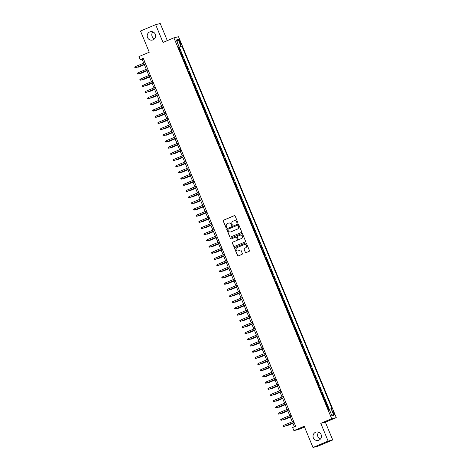 <?xml version="1.0" encoding="UTF-8"?>
<svg xmlns="http://www.w3.org/2000/svg" width="471" height="471" viewBox="0 0 471 471"><rect width="100%" height="100%" fill="white"/><g stroke="black" fill="none" stroke-linecap="round" stroke-linejoin="round"><path stroke-width="0.71" d="M237.567 223.066A0.459 0.453 -103.6 0 0 237.808 222.465L235.135 216.018A0.659 0.648 -103.6 0 0 234.287 215.665L223.584 220.169A0.659 0.648 -103.6 0 0 223.236 221.029L225.909 227.475A0.459 0.453 -103.6 0 0 226.504 227.728A0.459 0.453 -103.6 0 0 226.739 227.128L226.398 226.292A2.102 2.067 -103.6 0 1 227.493 223.548L228.388 223.172A2.102 2.067 -103.6 0 1 231.096 224.314L231.444 225.15A0.459 0.453 -103.6 0 0 232.032 225.397A0.459 0.453 -103.6 0 0 232.274 224.797L231.926 223.96A2.102 2.067 -103.6 0 1 233.027 221.217L233.922 220.84A2.102 2.067 -103.6 0 1 236.63 221.982L236.972 222.818A0.459 0.453 -103.6 0 0 237.567 223.066A0.459 0.453 -103.6 0 1 237.096 222.789L236.972 222.818M315.588 432.266A4.286 4.204 -103.6 0 0 318.231 440.391A4.286 4.204 -103.6 0 0 321.222 434.91A4.286 4.204 -103.6 0 0 315.588 432.266M318.69 432.225A4.286 4.204 -103.6 0 0 320.357 439.113M149.76 31.928A4.286 4.204 -103.6 0 0 152.404 40.053A4.286 4.204 -103.6 0 0 155.395 34.571A4.286 4.204 -103.6 0 0 149.76 31.928M152.869 31.887A4.286 4.204 -103.6 0 0 154.529 38.775M333.91 412.726A2.143 0.406 67.2 0 0 332.685 410.847A2.143 0.406 67.2 0 0 333.115 412.914A2.143 0.406 67.2 0 0 334.345 414.792A2.143 0.406 67.2 0 0 333.91 412.726M245.232 252.285A0.659 0.648 -103.6 0 0 246.08 252.644L249.082 251.379A0.659 0.648 -103.6 0 0 249.424 250.519L246.463 243.36A0.659 0.648 -103.6 0 0 245.615 243.001L234.905 247.51A0.659 0.648 -103.6 0 0 234.564 248.37L237.531 255.529A0.659 0.648 -103.6 0 0 238.373 255.888L242.006 254.358A0.659 0.648 -103.6 0 0 242.347 253.498L241.075 250.437A0.659 0.648 -103.6 0 0 240.234 250.077L238.432 250.837A1.76 1.725 -103.6 0 1 236.118 249.754A1.76 1.725 -103.6 0 1 237.09 247.593L244.137 244.626A1.76 1.725 -103.6 0 1 246.451 245.709A1.76 1.725 -103.6 0 1 245.479 247.87L244.308 248.364A0.659 0.648 -103.6 0 0 243.96 249.224L245.356 252.256A0.659 0.648 -103.6 0 0 246.045 252.656M167.311 40.624L160.24 23.55L155.648 24.657L140.493 31.039L149.266 52.216L138.963 56.549L140.246 59.64L143.278 58.369L295.658 426.243L292.626 427.521L293.904 430.612L298.502 429.505L304.502 426.979M328.128 441.074L332.726 439.961L325.361 422.187L320.769 423.294L328.128 441.074L312.98 447.45L304.207 426.273L293.904 430.612M320.769 423.294L331.678 418.701L173.917 37.839L178.515 36.732L336.27 417.594L331.678 418.701M155.648 24.657L163.007 42.437L173.917 37.839M241.264 232.503A0.659 0.648 -103.6 0 0 241.605 231.644L238.644 224.484A0.659 0.648 -103.6 0 0 237.796 224.131L227.087 228.635A0.659 0.648 -103.6 0 0 226.745 229.495L229.713 236.654A0.659 0.648 -103.6 0 0 230.56 237.013L241.264 232.503M242.553 233.922L245.515 241.081A0.659 0.648 -103.6 0 1 245.173 241.941L234.464 246.451A0.659 0.648 -103.6 0 1 233.622 246.092L232.35 243.03A0.659 0.648 -103.6 0 1 232.692 242.171L237.037 240.34A0.659 0.648 -103.6 0 0 237.378 239.486L236.536 237.455A0.659 0.648 -103.6 0 0 235.694 237.096L231.173 238.997A0.459 0.453 -103.6 0 1 230.566 238.715A0.459 0.453 -103.6 0 1 230.819 238.149L241.705 233.563A0.659 0.648 -103.6 0 1 242.553 233.922M332.726 439.961L317.578 446.343L312.98 447.45M328.811 409.193L327.445 405.902L326.986 406.096M326.956 406.02L325.967 403.535L326.421 403.429L324.884 399.714L324.425 399.908M324.395 399.838L323.406 397.353L323.86 397.241L322.323 393.532L321.864 393.727M321.834 393.656L320.845 391.171L321.299 391.06L319.762 387.35L319.303 387.545M319.273 387.468L318.284 384.99L318.737 384.878L317.201 381.169L316.742 381.363M316.712 381.286L315.723 378.802L316.176 378.696L314.64 374.987L314.181 375.181M314.151 375.104L313.162 372.62L313.615 372.514L312.079 368.805L311.619 368.999M311.59 368.923L310.601 366.438L311.054 366.332L309.518 362.617L309.058 362.811M309.029 362.741L308.04 360.256L308.493 360.144L306.957 356.435L306.497 356.629M306.468 356.559L305.479 354.074L305.932 353.962L304.396 350.253L303.936 350.448M303.907 350.371L302.918 347.892L303.371 347.781L301.834 344.071L301.375 344.266M301.346 344.189L300.357 341.71L300.81 341.599L299.273 337.89L298.814 338.084M298.785 338.007L297.796 335.523L298.249 335.417L296.712 331.708L296.253 331.902M296.224 331.825L295.235 329.341L295.688 329.235L294.151 325.526L293.692 325.72M293.663 325.644L292.674 323.159L293.127 323.047L291.59 319.338L291.131 319.532M291.102 319.462L290.112 316.977L290.566 316.865L289.029 313.156L288.57 313.35M288.54 313.28L287.551 310.795L288.005 310.683L286.468 306.974L286.009 307.169M285.979 307.092L284.99 304.613L285.444 304.502L283.907 300.792L283.448 300.987M283.418 300.91L282.429 298.426L282.883 298.32L281.346 294.611L280.887 294.805M280.857 294.728L279.868 292.244L280.322 292.138L278.785 288.429L278.326 288.623M278.296 288.546L277.307 286.062L277.76 285.95L276.224 282.241L275.765 282.435M275.735 282.365L274.752 279.88L275.199 279.768L273.669 276.059L273.204 276.253M273.174 276.183L272.191 273.698L272.644 273.586L271.108 269.877L270.642 270.071M270.613 269.995L269.63 267.516L270.083 267.404L268.547 263.695L268.081 263.89M268.052 263.813L267.069 261.328L267.522 261.222L265.985 257.513L265.52 257.708M265.491 257.631L264.508 255.147L264.961 255.041L263.424 251.331L262.959 251.526M262.93 251.449L261.947 248.965L262.4 248.859L260.863 245.144L260.398 245.338M260.369 245.267L259.386 242.783L259.839 242.671L258.302 238.962L257.837 239.156M257.808 239.085L256.825 236.601L257.278 236.489L255.741 232.78L255.276 232.974M255.247 232.898L254.263 230.419L254.717 230.307L253.18 226.598L252.715 226.792M252.686 226.716L251.702 224.231L252.156 224.125L250.619 220.416L250.154 220.611M250.125 220.534L249.141 218.049L249.595 217.943L248.058 214.234L247.593 214.429M247.563 214.352L246.58 211.868L247.034 211.762L245.497 208.047L245.032 208.241M245.002 208.17L244.019 205.686L244.473 205.574L242.936 201.865L242.471 202.059M242.441 201.988L241.458 199.504L241.911 199.392L240.375 195.683L239.91 195.877M239.88 195.801L238.897 193.322L239.35 193.21L237.814 189.501L237.349 189.695M237.319 189.619L236.336 187.14L236.789 187.028L235.253 183.319L234.788 183.513M234.758 183.437L233.775 180.952L234.228 180.846L232.692 177.137L232.227 177.332M232.197 177.255L231.214 174.77L231.667 174.664L230.131 170.955L229.665 171.15M229.636 171.073L228.653 168.589L229.106 168.477L227.57 164.768L227.104 164.962M227.075 164.891L226.092 162.407L226.545 162.295L225.008 158.586L224.543 158.78M224.514 158.709L223.531 156.225L223.984 156.113L222.447 152.404L221.982 152.598M221.953 152.522L220.97 150.043L221.423 149.931L219.886 146.222L219.421 146.416M219.392 146.34L218.409 143.855L218.862 143.749L217.325 140.04L216.86 140.234M216.831 140.158L215.848 137.673L216.301 137.567L214.764 133.858L214.299 134.052M214.27 133.976L213.286 131.491L213.74 131.38L212.203 127.67L211.738 127.865M211.709 127.794L210.725 125.31L211.179 125.198L209.642 121.489L209.177 121.683M209.148 121.612L208.164 119.128L208.618 119.016L207.081 115.307L206.616 115.501M206.586 115.424L205.603 112.946L206.057 112.834L204.52 109.125L204.055 109.319M204.025 109.243L203.042 106.758L203.496 106.652L201.959 102.943L201.494 103.137M201.464 103.061L200.481 100.576L200.934 100.47L199.398 96.761L198.933 96.955M198.903 96.879L197.92 94.394L198.373 94.288L196.837 90.573L196.372 90.768M196.342 90.697L195.359 88.212L195.812 88.101L194.276 84.391L193.811 84.586M193.781 84.515L192.798 82.031L193.251 81.919L191.715 78.21L191.25 78.404M191.22 78.327L190.237 75.849L190.69 75.737L189.154 72.028L188.688 72.222M188.659 72.145L187.676 69.661L188.129 69.555L186.593 65.846L186.127 66.04M186.098 65.964L185.115 63.479L185.568 63.373L184.031 59.664L183.566 59.858M183.537 59.782L182.554 57.297L183.007 57.191L181.47 53.476L180.976 53.6M181.005 53.67L181.47 53.476M179.186 41.265L179.751 42.626A2.078 0.389 67.2 0 0 180.941 44.445A2.078 0.389 67.2 0 0 180.523 42.437L179.957 41.077A2.078 0.389 67.2 0 0 178.768 39.258A2.078 0.389 67.2 0 0 179.186 41.265M329.288 409.346L331.943 408.439L181.871 46.123L178.391 47.353M331.078 408.645L333.892 415.446L332.002 415.905L329.188 409.105L328.316 409.311L178.244 47L179.115 46.788L176.295 39.988L178.185 39.535L180.999 46.335M329.323 409.328L179.327 47.194L178.909 47.294L180.446 51.003L179.951 51.127M183.578 59.77L184.031 59.664M186.139 65.952L186.593 65.846M188.7 72.14L189.154 72.028M191.261 78.321L191.715 78.21M193.822 84.503L194.276 84.391M196.383 90.685L196.837 90.573M198.945 96.867L199.398 96.761M201.506 103.049L201.959 102.943M204.067 109.231L204.52 109.125M206.628 115.419L207.081 115.307M209.189 121.6L209.642 121.489M211.75 127.782L212.203 127.67M214.311 133.964L214.764 133.858M216.872 140.146L217.325 140.04M219.433 146.328L219.886 146.222M221.994 152.516L222.447 152.404M224.555 158.698L225.008 158.586M227.116 164.879L227.57 164.768M229.677 171.061L230.131 170.955M232.238 177.243L232.692 177.137M234.799 183.425L235.253 183.319M237.36 189.613L237.814 189.501M239.922 195.795L240.375 195.683M242.483 201.977L242.936 201.865M245.044 208.158L245.497 208.047M247.605 214.34L248.058 214.234M250.166 220.522L250.619 220.416M252.727 226.71L253.18 226.598M255.288 232.892L255.741 232.78M257.849 239.074L258.302 238.962M260.41 245.256L260.863 245.144M262.971 251.437L263.424 251.331M265.532 257.619L265.985 257.513M268.093 263.801L268.547 263.695M270.654 269.989L271.108 269.877M273.215 276.171L273.669 276.059M275.776 282.353L276.224 282.241M278.332 288.535L278.785 288.429M280.893 294.716L281.346 294.611M283.454 300.898L283.907 300.792M286.015 307.086L286.468 306.974M288.576 313.268L289.029 313.156M291.137 319.45L291.59 319.338M293.698 325.632L294.151 325.526M296.259 331.814L296.712 331.708M298.82 337.995L299.273 337.89M301.381 344.183L301.834 344.071M303.942 350.365L304.396 350.253M306.503 356.547L306.957 356.435M309.064 362.729L309.518 362.617M311.625 368.911L312.079 368.805M314.186 375.093L314.64 374.987M316.748 381.28L317.201 381.169M319.309 387.462L319.762 387.35M321.87 393.644L322.323 393.532M324.431 399.826L324.884 399.714M326.992 406.008L327.445 405.902M325.361 422.187L336.27 417.594M140.246 59.64L142.107 59.193L143.743 63.132M144.214 64.28L146.304 69.314M146.775 70.462L148.86 75.501M149.336 76.643L151.421 81.683M151.898 82.831L153.982 87.865M154.459 89.013L156.543 94.047M157.02 95.195L159.104 100.229M159.581 101.377L161.665 106.411M162.142 107.559L164.226 112.593M164.703 113.741L166.787 118.78M167.264 119.922L169.348 124.962M169.825 126.11L171.909 131.144M172.386 132.292L174.47 137.326M174.947 138.474L177.031 143.508M177.508 144.656L179.592 149.69M180.069 150.838L182.153 155.877M182.63 157.02L184.714 162.059M185.191 163.207L187.275 168.241M187.752 169.389L189.837 174.423M190.313 175.571L192.398 180.605M192.875 181.753L194.959 186.787M195.436 187.935L197.52 192.975M197.997 194.117L200.081 199.156M200.558 200.305L202.642 205.338M203.119 206.486L205.203 211.52M205.68 212.668L207.764 217.702M208.241 218.85L210.325 223.884M210.802 225.032L212.886 230.072M213.363 231.214L215.447 236.254M215.924 237.402L218.008 242.435M218.485 243.584L220.569 248.617M221.046 249.765L223.13 254.799M223.607 255.947L225.691 260.981M226.168 262.129L228.252 267.163M228.729 268.311L230.814 273.351M231.29 274.493L233.375 279.533M233.851 280.681L235.936 285.714M236.413 286.863L238.497 291.896M238.974 293.044L241.058 298.078M241.535 299.226L243.619 304.26M244.096 305.408L246.18 310.448M246.657 311.59L248.741 316.63M249.218 317.778L251.302 322.812M251.779 323.96L253.863 328.993M254.34 330.142L256.424 335.175M256.901 336.323L258.985 341.357M259.462 342.505L261.546 347.545M262.023 348.687L264.107 353.727M264.584 354.875L266.668 359.909M267.145 361.057L269.229 366.091M269.706 367.239L271.791 372.273M272.267 373.421L274.352 378.454M274.829 379.602L276.913 384.642M277.39 385.784L279.474 390.824M279.951 391.972L282.035 397.006M282.512 398.154L284.596 403.188M285.073 404.336L287.157 409.37M287.634 410.518L289.718 415.552M290.195 416.7L292.279 421.733M292.756 422.881L294.369 426.785M143.396 58.651L142.107 59.193M178.444 47.489L178.909 47.294M179.327 47.194L181.871 46.123M178.309 47.165L179.115 46.788M177.025 41.742L178.185 39.535M333.892 415.446L331.478 414.633M237.096 222.789L236.754 221.953A2.102 2.067 -103.6 0 0 234.293 220.728M228.759 223.054A2.102 2.067 -103.6 0 1 231.22 224.284L231.567 225.114A0.459 0.453 -103.6 0 0 232.026 225.397M234.452 215.618A0.659 0.648 -103.6 0 0 234.411 215.636L223.707 220.14A0.659 0.648 -103.6 0 0 223.36 220.999L226.033 227.446A0.459 0.453 -103.6 0 0 226.492 227.728M237.955 224.084A0.659 0.648 -103.6 0 0 237.92 224.102L227.21 228.606A0.659 0.648 -103.6 0 0 226.869 229.465L229.836 236.625A0.659 0.648 -103.6 0 0 230.519 237.025M238.085 225.503A0.459 0.453 -103.6 0 0 237.496 225.256L228.094 229.212A0.459 0.453 -103.6 0 0 227.852 229.813L228.217 230.69A2.102 2.067 -103.6 0 0 230.925 231.832L237.349 229.13A2.102 2.067 -103.6 0 0 238.45 226.386L238.208 225.474A0.459 0.453 -103.6 0 0 237.625 225.22M230.678 231.92A2.102 2.067 -103.6 0 0 231.049 231.803L230.925 231.832M238.208 225.474L238.573 226.351A2.102 2.067 -103.6 0 1 237.478 229.094L231.049 231.803M235.853 237.054A0.659 0.648 -103.6 0 1 236.66 237.419L237.502 239.456A0.659 0.648 -103.6 0 1 237.16 240.31L232.821 242.141A0.659 0.648 -103.6 0 0 232.474 242.995L233.746 246.062A0.659 0.648 -103.6 0 0 234.428 246.463M241.864 233.522A0.659 0.648 -103.6 0 0 241.829 233.534L230.943 238.12A0.459 0.453 -103.6 0 0 231.167 239.003M241.541 238.444A1.76 1.725 -103.6 0 0 240.457 235.111A1.76 1.725 -103.6 0 0 240.198 235.2L237.714 236.242A0.659 0.648 -103.6 0 0 237.372 237.101L238.214 239.133A0.659 0.648 -103.6 0 0 239.062 239.492L241.664 238.414A1.76 1.725 -103.6 0 0 240.581 235.082A1.76 1.725 -103.6 0 0 240.522 235.1M241.664 238.414L239.186 239.462M244.461 244.526A1.76 1.725 -103.6 0 1 246.574 245.679A1.76 1.725 -103.6 0 1 245.603 247.84L244.431 248.335A0.659 0.648 -103.6 0 0 244.09 249.194L245.356 252.256M238.232 250.908A1.76 1.725 -103.6 0 0 238.556 250.808L238.432 250.837M240.393 250.036A0.659 0.648 -103.6 0 0 240.357 250.048L238.556 250.808M245.774 242.959A0.659 0.648 -103.6 0 0 245.738 242.971L235.029 247.481A0.659 0.648 -103.6 0 0 234.688 248.341L237.655 255.5A0.659 0.648 -103.6 0 0 238.338 255.9M138.168 66.829L138.533 67.117L144.373 64.662M137.426 67.141L138.309 67.17L144.361 64.627M135.365 66.658L134.73 67.223L134.983 67.842L135.825 67.771L135.365 66.658L145.027 62.59M145.486 63.703L135.825 67.771L145.504 63.738M140.729 73.011L141.094 73.299L146.934 70.844M139.987 73.323L140.87 73.358L146.923 70.809M143.29 79.193L143.655 79.487L149.495 77.026M142.548 79.505L143.431 79.54L149.484 76.991M145.851 85.375L146.216 85.669L152.056 83.208M145.109 85.687L145.992 85.722L152.045 83.173M148.412 91.557L148.777 91.851L154.618 89.39M147.67 91.869L148.553 91.904L154.606 89.355M137.926 72.84L137.291 73.411L137.544 74.029L138.386 73.953L137.926 72.84L147.588 68.772M148.047 69.885L138.386 73.953L148.065 69.92M140.488 79.022L139.852 79.593L140.105 80.211L140.947 80.135L140.488 79.022L150.149 74.96M150.608 76.072L140.947 80.135L150.626 76.102M143.049 85.21L142.413 85.775L142.666 86.393L143.508 86.323L143.049 85.21L152.71 81.142M153.169 82.254L143.508 86.323L153.187 82.29M145.61 91.392L144.974 91.957L145.227 92.575L146.069 92.504L145.61 91.392L155.271 87.323M155.73 88.436L146.069 92.504L155.742 88.471M150.973 97.738L151.338 98.033L157.179 95.572M150.231 98.05L151.114 98.086L157.167 95.542M148.171 97.574L147.535 98.139L147.788 98.757L148.63 98.686L148.171 97.574L157.832 93.505M158.291 94.618L148.63 98.686L158.303 94.653M153.534 103.926L153.899 104.215L159.74 101.76M152.792 104.238L153.676 104.268L159.722 101.724M156.095 110.108L156.46 110.397L162.301 107.941M155.353 110.42L156.237 110.45L162.283 107.906M158.656 116.29L159.021 116.578L164.862 114.123M157.915 116.602L158.798 116.637L164.844 114.088M161.217 122.472L161.582 122.766L167.423 120.305M160.476 122.784L161.359 122.819L167.405 120.27M163.778 128.654L164.144 128.948L169.984 126.487M163.037 128.966L163.92 129.001L169.966 126.452M150.732 103.755L150.096 104.321L150.349 104.939L151.191 104.868L150.732 103.755L160.393 99.687M160.852 100.8L151.191 104.868L160.864 100.835M153.293 109.937L152.657 110.508L152.91 111.127L153.752 111.05L153.293 109.937L162.954 105.869M163.413 106.982L153.752 111.05L163.425 107.017M155.854 116.119L155.218 116.69L155.471 117.308L156.313 117.232L155.854 116.119L165.515 112.057M165.975 113.17L156.313 117.232L165.986 113.199M158.415 122.307L157.779 122.872L158.032 123.49L158.874 123.42L158.415 122.307L168.076 118.239M168.536 119.351L158.874 123.42L168.547 119.387M160.976 128.489L160.34 129.054L160.593 129.672L161.435 129.602L160.976 128.489L170.637 124.421M171.097 125.533L161.435 129.602L171.108 125.569M166.34 134.836L166.705 135.13L172.545 132.669M165.598 135.148L166.481 135.183L172.527 132.639M163.537 134.671L162.901 135.236L163.154 135.854L163.996 135.783L163.537 134.671L173.198 130.602M173.658 131.715L163.996 135.783L173.669 131.75M168.901 141.023L169.266 141.312L175.106 138.857M168.159 141.335L169.042 141.365L175.088 138.821M166.098 140.853L165.462 141.418L165.715 142.036L166.557 141.965L166.098 140.853L175.76 136.784M176.219 137.897L166.557 141.965L176.231 137.932M171.462 147.205L171.827 147.494L177.667 145.039M170.72 147.517L171.603 147.547L177.649 145.003M168.659 147.034L168.023 147.6L168.277 148.224L169.118 148.147L168.659 147.034L178.321 142.966M178.78 144.079L169.118 148.147L178.792 144.114M174.023 153.387L174.388 153.676L180.228 151.22M173.281 153.699L174.164 153.734L180.21 151.185M171.22 153.216L170.584 153.787L170.838 154.406L171.68 154.329L171.22 153.216L180.882 149.154M181.341 150.267L171.68 154.329L181.353 150.296M176.584 159.569L176.949 159.863L182.789 157.402M175.842 159.881L176.725 159.916L182.772 157.367M173.781 159.404L173.145 159.969L173.399 160.587L174.241 160.517L173.781 159.404L183.443 155.336M183.902 156.449L174.241 160.517L183.914 156.484M179.145 165.751L179.51 166.045L185.35 163.584M178.403 166.063L179.286 166.098L185.333 163.549M176.342 165.586L175.707 166.151L175.96 166.769L176.802 166.699L176.342 165.586L186.004 161.518M186.463 162.63L176.802 166.699L186.475 162.666M181.706 171.933L182.071 172.227L187.911 169.766M180.964 172.245L181.847 172.28L187.894 169.737M184.267 178.115L184.632 178.409L190.472 175.948M183.525 178.427L184.408 178.462L190.455 175.918M186.828 184.302L187.193 184.591L193.033 182.136M186.086 184.614L186.969 184.644L193.016 182.1M189.389 190.484L189.754 190.773L195.595 188.318M188.647 190.796L189.53 190.832L195.577 188.282M191.95 196.666L192.315 196.96L198.156 194.499M191.208 196.978L192.091 197.013L198.138 194.464M194.511 202.848L194.876 203.142L200.717 200.681M193.769 203.16L194.653 203.195L200.699 200.646M197.072 209.03L197.437 209.324L203.278 206.863M196.33 209.342L197.214 209.377L203.26 206.828M199.633 215.212L199.998 215.506L205.839 213.045M198.892 215.524L199.775 215.559L205.821 213.016M202.194 221.399L202.559 221.688L208.4 219.233M201.453 221.711L202.336 221.741L208.382 219.198M204.755 227.581L205.12 227.87L210.961 225.415M204.014 227.893L204.897 227.929L210.943 225.379M207.317 233.763L207.682 234.058L213.522 231.597M206.575 234.075L207.458 234.111L213.504 231.561M209.878 239.945L210.243 240.239L216.083 237.778M209.136 240.257L210.019 240.292L216.065 237.743M212.439 246.127L212.804 246.421L218.644 243.96M211.697 246.439L212.58 246.474L218.626 243.925M214.994 252.309L215.365 252.603L221.205 250.142M214.258 252.621L215.141 252.656L221.187 250.113M217.555 258.497L217.926 258.785L223.766 256.33M216.819 258.809L217.702 258.838L223.749 256.295M220.116 264.678L220.487 264.967L226.327 262.512M219.38 264.99L220.263 265.02L226.31 262.477M222.677 270.86L223.048 271.149L228.888 268.694M221.941 271.172L222.824 271.208L228.871 268.658M225.238 277.042L225.609 277.337L231.449 274.876M224.502 277.354L225.385 277.39L231.432 274.84M178.903 171.768L178.268 172.333L178.521 172.951L179.363 172.881L178.903 171.768L188.565 167.7M189.024 168.812L179.363 172.881L189.036 168.848M181.465 177.95L180.829 178.515L181.082 179.133L181.924 179.062L181.465 177.95L191.126 173.881M191.585 174.994L181.924 179.062L191.597 175.029M184.026 184.132L183.39 184.697L183.643 185.315L184.485 185.244L184.026 184.132L193.687 180.063M194.146 181.176L184.485 185.244L194.158 181.211M186.587 190.313L185.951 190.885L186.204 191.503L187.046 191.426L186.587 190.313L196.248 186.245M196.707 187.364L187.046 191.426L196.719 187.393M189.148 196.495L188.512 197.066L188.765 197.685L189.607 197.614L189.148 196.495L198.809 192.433M199.268 193.546L189.607 197.614L199.28 193.575M191.709 202.683L191.073 203.248L191.326 203.866L192.168 203.796L191.709 202.683L201.37 198.615M201.829 199.728L192.168 203.796L201.841 199.763M194.27 208.865L193.634 209.43L193.887 210.048L194.729 209.978L194.27 208.865L203.931 204.797M204.39 205.909L194.729 209.978L204.402 205.945M196.831 215.047L196.195 215.612L196.448 216.23L197.29 216.16L196.831 215.047L206.492 210.979M206.952 212.091L197.29 216.16L206.963 212.127M199.392 221.229L198.756 221.794L199.009 222.412L199.851 222.341L199.392 221.229L209.053 217.16M209.513 218.273L199.851 222.341L209.524 218.309M201.953 227.411L201.317 227.982L201.57 228.6L202.412 228.523L201.953 227.411L211.614 223.342M212.074 224.455L202.412 228.523L212.085 224.49M204.514 233.592L203.878 234.164L204.131 234.782L204.973 234.705L204.514 233.592L214.175 229.53M214.635 230.643L204.973 234.705L214.646 230.672M207.075 239.78L206.439 240.345L206.692 240.964L207.534 240.893L207.075 239.78L216.737 235.712M217.196 236.825L207.534 240.893L217.208 236.86M209.636 245.962L209 246.527L209.254 247.145L210.095 247.075L209.636 245.962L219.298 241.894M219.757 243.007L210.095 247.075L219.769 243.042M212.197 252.144L211.561 252.709L211.815 253.327L212.656 253.257L212.197 252.144L221.859 248.076M222.318 249.188L212.656 253.257L222.33 249.224M214.758 258.326L214.122 258.891L214.376 259.509L215.218 259.439L214.758 258.326L224.42 254.258M224.879 255.37L215.218 259.439L224.891 255.406M217.319 264.508L216.684 265.079L216.937 265.697L217.779 265.62L217.319 264.508L226.981 260.439M227.44 261.552L217.779 265.62L227.452 261.588M219.88 270.69L219.245 271.261L219.498 271.879L220.34 271.802L219.88 270.69L229.542 266.627M230.001 267.74L220.34 271.802L230.013 267.769M222.442 276.877L221.806 277.443L222.059 278.061L222.901 277.99L222.442 276.877L232.103 272.809M232.562 273.922L222.901 277.99L232.574 273.957M227.799 283.224L228.17 283.518L234.01 281.057M227.063 283.536L227.946 283.571L233.993 281.022M230.36 289.406L230.731 289.7L236.572 287.239M229.624 289.718L230.507 289.753L236.554 287.21M232.921 295.594L233.292 295.882L239.133 293.427M232.185 295.906L233.068 295.935L239.115 293.392M235.482 301.776L235.853 302.064L241.694 299.609M234.746 302.088L235.63 302.117L241.676 299.574M238.043 307.957L238.414 308.246L244.255 305.791M237.302 308.269L238.191 308.305L244.237 305.756M240.604 314.139L240.975 314.434L246.816 311.973M239.863 314.451L240.752 314.487L246.798 311.937M243.166 320.321L243.536 320.616L249.377 318.155M242.424 320.633L243.313 320.669L249.359 318.119M245.727 326.503L246.097 326.797L251.938 324.336M244.985 326.815L245.874 326.85L251.92 324.307M248.288 332.685L248.659 332.979L254.499 330.518M247.546 332.997L248.435 333.032L254.481 330.489M250.849 338.873L251.22 339.161L257.06 336.706M250.107 339.185L250.996 339.214L257.042 336.671M225.003 283.059L224.367 283.624L224.62 284.243L225.462 284.172L225.003 283.059L234.664 278.991M235.123 280.104L225.462 284.172L235.135 280.139M227.564 289.241L226.928 289.806L227.181 290.424L228.023 290.354L227.564 289.241L237.219 285.173M237.684 286.286L228.023 290.354L237.696 286.321M230.125 295.423L229.489 295.988L229.742 296.606L230.584 296.536L230.125 295.423L239.78 291.355M240.245 292.467L230.584 296.536L240.257 292.503M232.686 301.605L232.05 302.176L232.303 302.794L233.145 302.718L232.686 301.605L242.341 297.537M242.806 298.649L233.145 302.718L242.818 298.685M235.247 307.787L234.611 308.358L234.864 308.976L235.706 308.899L235.247 307.787L244.902 303.724M245.367 304.837L235.706 308.899L245.379 304.867M237.808 313.974L237.172 314.54L237.425 315.158L238.267 315.087L237.808 313.974L247.463 309.906M247.929 311.019L238.267 315.087L247.94 311.054M240.369 320.156L239.733 320.722L239.986 321.34L240.828 321.269L240.369 320.156L250.024 316.088M250.49 317.201L240.828 321.269L250.501 317.236M242.93 326.338L242.294 326.903L242.547 327.522L243.389 327.451L242.93 326.338L252.586 322.27M253.051 323.383L243.389 327.451L253.062 323.418M245.491 332.52L244.855 333.085L245.108 333.703L245.95 333.633L245.491 332.52L255.147 328.452M255.612 329.565L245.95 333.633L255.623 329.6M248.052 338.702L247.416 339.267L247.669 339.885L248.511 339.815L248.052 338.702L257.708 334.634M258.173 335.746L248.511 339.815L258.185 335.782M253.41 345.055L253.781 345.343L259.621 342.888M252.668 345.367L253.557 345.402L259.603 342.853M250.613 344.884L249.977 345.455L250.231 346.073L251.072 345.997L250.613 344.884L260.269 340.816M260.734 341.934L251.072 345.997L260.746 341.964M255.971 351.236L256.342 351.531L262.182 349.07M255.229 351.549L256.118 351.584L262.164 349.035M258.532 357.418L258.903 357.713L264.743 355.252M257.79 357.73L258.679 357.766L264.726 355.216M261.093 363.6L261.464 363.895L267.304 361.434M260.351 363.912L261.24 363.948L267.287 361.398M263.654 369.782L264.025 370.076L269.865 367.615M262.912 370.094L263.801 370.129L269.848 367.586M266.215 375.97L266.586 376.258L272.421 373.803M265.473 376.282L266.362 376.311L272.409 373.768M268.776 382.152L269.147 382.44L274.982 379.985M268.034 382.464L268.923 382.499L274.97 379.95M271.337 388.334L271.708 388.628L277.543 386.167M270.595 388.646L271.484 388.681L277.531 386.132M273.898 394.515L274.269 394.81L280.104 392.349M273.156 394.828L274.045 394.863L280.092 392.314M276.459 400.697L276.83 400.992L282.665 398.531M275.718 401.009L276.607 401.045L282.653 398.495M279.02 406.879L279.391 407.174L285.226 404.713M278.279 407.191L279.168 407.227L285.214 404.683M253.174 351.066L252.538 351.637L252.792 352.255L253.633 352.184L253.174 351.066L262.83 347.003M263.295 348.116L253.633 352.184L263.307 348.146M255.735 357.253L255.099 357.819L255.353 358.437L256.195 358.366L255.735 357.253L265.391 353.185M265.856 354.298L256.195 358.366L265.868 354.333M258.291 363.435L257.661 364.001L257.914 364.619L258.756 364.548L258.291 363.435L267.952 359.367M268.417 360.48L258.756 364.548L268.429 360.515M260.852 369.617L260.222 370.182L260.475 370.801L261.317 370.73L260.852 369.617L270.513 365.549M270.978 366.662L261.317 370.73L270.99 366.697M263.413 375.799L262.777 376.364L263.036 376.983L263.878 376.912L263.413 375.799L273.074 371.731M273.539 372.844L263.878 376.912L273.551 372.879M265.974 381.981L265.338 382.552L265.597 383.17L266.439 383.094L265.974 381.981L275.635 377.913M276.1 379.025L266.439 383.094L276.112 379.061M268.535 388.163L267.899 388.734L268.158 389.352L269 389.276L268.535 388.163L278.196 384.101M278.661 385.213L269 389.276L278.673 385.243M271.096 394.351L270.46 394.916L270.719 395.534L271.561 395.463L271.096 394.351L280.757 390.282M281.222 391.395L271.561 395.463L281.234 391.43M273.657 400.533L273.021 401.098L273.28 401.716L274.122 401.645L273.657 400.533L283.318 396.464M283.783 397.577L274.122 401.645L283.795 397.612M276.218 406.714L275.582 407.28L275.841 407.898L276.683 407.827L276.218 406.714L285.879 402.646M286.344 403.759L276.683 407.827L286.356 403.794M281.581 413.067L281.952 413.355L287.787 410.9M280.84 413.379L281.729 413.408L287.775 410.865M278.779 412.896L278.143 413.461L278.402 414.08L279.244 414.009L278.779 412.896L288.44 408.828M288.906 409.941L279.244 414.009L288.917 409.976M284.143 419.249L284.513 419.537L290.348 417.082M283.401 419.561L284.29 419.59L290.336 417.047M281.34 419.078L280.704 419.649L280.963 420.267L281.805 420.191L281.34 419.078L291.001 415.01M291.467 416.123L281.805 420.191L291.478 416.158M286.704 425.431L287.075 425.719L292.909 423.264M285.962 425.743L286.851 425.778L292.897 423.229M283.901 425.26L283.265 425.831L283.524 426.449L284.366 426.373L283.901 425.26L293.563 421.198M294.028 422.31L284.366 426.373L294.039 422.34M181.017 53.588L179.993 51.115M179.233 41.383L179.957 41.077M179.798 42.743L180.523 42.437"/></g></svg>
